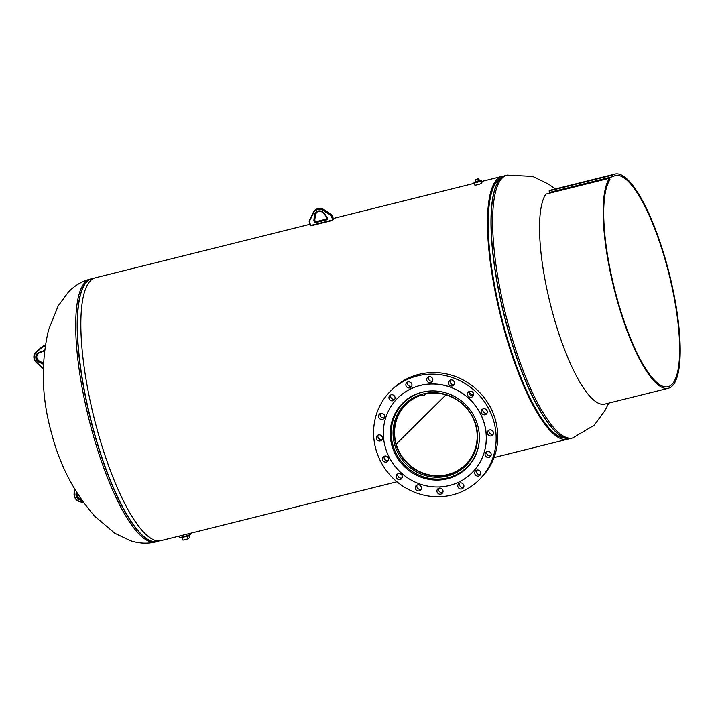 <?xml version="1.0" encoding="UTF-8"?>
<svg xmlns="http://www.w3.org/2000/svg" width="716" height="716" viewBox="0 0 716 716"><rect width="100%" height="100%" fill="white"/><g stroke="black" fill="none" stroke-linecap="round" stroke-linejoin="round"><path stroke-width="1.07" d="M497.584 180.745A133.874 34.717 76 0 0 502.131 320.464A133.874 34.717 76 0 0 564.029 437.959A133.874 34.717 -104 0 1 506.409 336.01A133.874 34.717 -104 0 1 499.508 179.179A133.874 34.717 76 0 0 497.584 180.745M309.921 224.296L95.353 277.799A135.44 35.12 76 0 0 90.52 280.645A135.44 35.12 76 0 0 96.66 427.774A135.44 35.12 76 0 0 160.885 540.634L396.968 481.77M503.831 176.145A135.44 35.12 76 0 0 501.979 176.413A135.44 35.12 76 0 0 497.146 179.26A135.44 35.12 76 0 0 503.276 326.389A135.44 35.12 76 0 0 567.511 439.248A135.44 35.12 76 0 0 569.274 438.613M487.211 411.217L486.128 409.471M473.258 395.563L469.061 392.61M475.182 182.186L480.114 180.951L479.326 180.504M475.155 181.864A3.759 0.555 -16.3 0 0 474.117 182.446A3.759 0.555 -16.3 0 0 474.037 182.625L474.735 185.005A3.759 0.555 -16.3 0 0 478.02 184.621A3.759 0.555 -16.3 0 0 481.868 183.072A3.759 0.555 -16.3 0 0 481.957 182.893L481.259 180.513A3.759 0.555 -16.3 0 0 479.899 180.468M474.037 182.625A3.759 0.555 -16.3 0 0 477.321 182.24A3.759 0.555 -16.3 0 0 481.17 180.692A3.759 0.555 -16.3 0 0 481.259 180.513M191.056 533.107L191.19 533.572A6.274 0.931 163.7 0 1 191.047 533.868A6.274 0.931 163.7 0 1 184.63 536.445A6.274 0.931 163.7 0 1 179.152 537.09L178.875 536.15M475.657 181.569L480.096 180.557M478.691 181.255L479.353 180.602L478.744 178.508L475.164 179.886L475.782 181.989L478.691 181.255L478.082 179.161L478.744 178.508M475.164 179.886L478.082 179.161M189.919 534.575L189.919 534.575A4.761 0.707 163.7 0 1 189.812 534.798A4.761 0.707 163.7 0 1 184.934 536.758A4.761 0.707 163.7 0 1 180.772 537.251L180.763 537.242M188.791 535.416L189.436 537.618L188.245 538.799L182.983 540.115L182.168 537.349M188.245 538.799L187.422 535.971M447.348 476.033A43.264 41.295 -134.8 0 0 465.848 465.642A43.264 41.295 -134.8 0 0 471.45 414.671A43.264 41.295 -134.8 0 0 423.326 393.898A43.264 41.295 -134.8 0 0 404.826 404.289A43.264 41.295 -134.8 0 0 399.224 455.26A43.264 41.295 -134.8 0 0 447.348 476.033M426.575 391.348A45.144 43.085 -134.8 0 0 422.807 392.108A45.144 43.085 -134.8 0 0 403.502 402.956A45.144 43.085 -134.8 0 0 397.649 456.137A45.144 43.085 -134.8 0 0 447.867 477.823A45.144 43.085 -134.8 0 0 467.181 466.975A45.144 43.085 -134.8 0 0 478.915 443.956M421.178 489.144A3.133 2.989 45.2 0 1 417.079 485.018M417.464 484.893A3.133 2.989 -134.8 0 0 415.719 489.341A3.133 2.989 -134.8 0 0 420.552 490.093A3.133 2.989 -134.8 0 0 417.464 484.893M402.061 477.876A3.133 2.989 45.2 0 1 397.962 473.75M398.347 473.634A3.133 2.989 -134.8 0 0 396.592 478.073A3.133 2.989 -134.8 0 0 401.425 478.825A3.133 2.989 -134.8 0 0 398.347 473.634M388.367 460.343A3.133 2.989 45.2 0 1 384.268 456.217M384.653 456.092A3.133 2.989 -134.8 0 0 382.899 460.54A3.133 2.989 -134.8 0 0 387.732 461.292A3.133 2.989 -134.8 0 0 384.653 456.092M382.183 439.203A3.133 2.989 45.2 0 1 378.084 435.086M378.469 434.961A3.133 2.989 -134.8 0 0 376.723 439.409A3.133 2.989 -134.8 0 0 381.547 440.161A3.133 2.989 -134.8 0 0 378.469 434.961M384.456 417.688A3.133 2.989 45.2 0 1 380.357 413.571M380.742 413.445A3.133 2.989 -134.8 0 0 378.997 417.893A3.133 2.989 -134.8 0 0 383.821 418.645A3.133 2.989 -134.8 0 0 380.742 413.445M394.838 399.063A3.133 2.989 45.2 0 1 390.748 394.946M391.124 394.82A3.133 2.989 -134.8 0 0 389.379 399.268A3.133 2.989 -134.8 0 0 394.212 400.02A3.133 2.989 -134.8 0 0 391.124 394.82M411.754 386.175A3.133 2.989 45.2 0 1 407.655 382.049M408.039 381.923A3.133 2.989 -134.8 0 0 406.294 386.371A3.133 2.989 -134.8 0 0 411.118 387.123A3.133 2.989 -134.8 0 0 408.039 381.923M432.616 380.966A3.133 2.989 45.2 0 1 428.517 376.849M428.902 376.723A3.133 2.989 -134.8 0 0 427.157 381.172A3.133 2.989 -134.8 0 0 431.981 381.923A3.133 2.989 -134.8 0 0 428.902 376.723M454.257 384.25A3.133 2.989 45.2 0 1 450.158 380.133M450.543 380.008A3.133 2.989 -134.8 0 0 448.798 384.456A3.133 2.989 -134.8 0 0 453.622 385.208A3.133 2.989 -134.8 0 0 450.543 380.008M473.383 395.518A3.133 2.989 45.2 0 1 469.284 391.392M469.66 391.276A3.133 2.989 -134.8 0 0 467.915 395.715A3.133 2.989 -134.8 0 0 472.748 396.476A3.133 2.989 -134.8 0 0 469.66 391.276M487.077 413.051A3.133 2.989 45.2 0 1 482.978 408.934M483.363 408.809A3.133 2.989 -134.8 0 0 481.608 413.257A3.133 2.989 -134.8 0 0 486.441 414.009A3.133 2.989 -134.8 0 0 483.363 408.809M493.252 434.191A3.133 2.989 45.2 0 1 489.153 430.065M489.538 429.94A3.133 2.989 -134.8 0 0 487.793 434.388A3.133 2.989 -134.8 0 0 492.617 435.14A3.133 2.989 -134.8 0 0 489.538 429.94M490.979 455.707A3.133 2.989 45.2 0 1 486.88 451.581M487.265 451.456A3.133 2.989 -134.8 0 0 485.52 455.904A3.133 2.989 -134.8 0 0 490.344 456.656A3.133 2.989 -134.8 0 0 487.265 451.456M480.597 474.323A3.133 2.989 45.2 0 1 476.498 470.206M476.883 470.081A3.133 2.989 -134.8 0 0 475.138 474.529A3.133 2.989 -134.8 0 0 479.962 475.281A3.133 2.989 -134.8 0 0 476.883 470.081M463.691 487.22A3.133 2.989 45.2 0 1 459.591 483.103M459.967 482.978A3.133 2.989 -134.8 0 0 458.222 487.426A3.133 2.989 -134.8 0 0 463.055 488.178A3.133 2.989 -134.8 0 0 459.967 482.978M442.819 492.42A3.133 2.989 45.2 0 1 438.72 488.303M439.105 488.178A3.133 2.989 -134.8 0 0 437.36 492.626A3.133 2.989 -134.8 0 0 442.193 493.378A3.133 2.989 -134.8 0 0 439.105 488.178M479.093 479.881L480.687 478.297A62.704 59.849 -134.8 0 0 488.804 404.433A62.704 59.849 -134.8 0 0 419.057 374.325A62.704 59.849 -134.8 0 0 392.243 389.388L390.65 390.972A62.704 59.849 -134.8 0 0 382.532 464.836A62.704 59.849 -134.8 0 0 452.279 494.953A62.704 59.849 -134.8 0 0 479.093 479.881A62.704 59.849 -134.8 0 0 487.22 406.017A62.704 59.849 -134.8 0 0 417.473 375.909A62.704 59.849 -134.8 0 0 390.65 390.972M471.987 472.802A52.671 50.272 -134.8 0 0 472.023 472.775A52.671 50.272 -134.8 0 0 478.843 410.724A52.671 50.272 -134.8 0 0 420.256 385.432A52.671 50.272 -134.8 0 0 397.729 398.087A52.671 50.272 -134.8 0 0 397.693 398.114M449.424 485.493A52.671 50.272 -134.8 0 0 471.951 472.837A52.671 50.272 -134.8 0 0 478.771 410.787A52.671 50.272 -134.8 0 0 420.185 385.494A52.671 50.272 -134.8 0 0 397.666 398.15A52.671 50.272 -134.8 0 0 390.838 460.2A52.671 50.272 -134.8 0 0 449.424 485.493M422.154 392.207A45.6 43.524 -134.8 0 0 402.652 403.162A45.6 43.524 -134.8 0 0 396.745 456.88A45.6 43.524 -134.8 0 0 447.464 478.78A45.6 43.524 -134.8 0 0 466.966 467.825A45.6 43.524 -134.8 0 0 472.873 414.108A45.6 43.524 -134.8 0 0 422.154 392.207M404.11 401.783A45.6 43.524 -134.8 0 0 400.763 405.963M464.156 469.696A45.6 43.524 -134.8 0 0 468.353 466.367M425.018 394.104A42.262 40.338 45.2 0 1 471.388 415.02A42.262 40.338 45.2 0 1 465.677 464.407A42.262 40.338 45.2 0 1 447.598 474.556A42.262 40.338 45.2 0 1 396.261 444.323A42.262 40.338 45.2 0 1 406.062 404.468A42.262 40.338 45.2 0 1 422.673 394.713M445.952 394.883L395.921 444.394A42.638 40.696 45.2 0 1 405.802 404.209A42.638 40.696 45.2 0 1 422.789 394.292M477.035 429.886A42.638 40.696 45.2 0 1 465.937 464.666A42.638 40.696 45.2 0 1 447.706 474.914A42.638 40.696 45.2 0 1 395.912 444.403L445.961 394.883M424.874 393.764A42.638 40.696 45.2 0 1 440.644 393.299M424.257 395.456A0.94 0.895 -134.8 0 0 423.326 393.898A0.94 0.895 -134.8 0 0 422.807 395.232A0.94 0.895 -134.8 0 0 424.257 395.456L424.785 394.928A0.94 0.895 -134.8 0 0 424.704 393.576M612.717 175.062L613.129 176.575L549.503 192.434L549.091 190.93L612.717 175.062A110.362 28.613 -104 0 1 614.99 174.086A110.362 28.613 -104 0 1 669.451 274.246A110.362 28.613 -104 0 1 668.386 388.251A110.362 28.613 -104 0 1 617.049 299.906A110.362 28.613 -104 0 1 609.531 178.23L545.905 194.099A110.362 28.613 76 0 0 553.423 315.765A110.362 28.613 76 0 0 604.76 404.11L668.386 388.251M614.99 174.086L551.365 189.946A110.362 28.613 76 0 0 549.091 190.93M613.129 176.575A108.796 28.21 -104 0 1 615.366 175.608A108.796 28.21 -104 0 1 669.057 274.344A108.796 28.21 -104 0 1 668.01 386.73A108.796 28.21 -104 0 1 617.398 299.637A108.796 28.21 -104 0 1 609.987 179.698L609.531 178.23M90.207 279.079A135.44 35.12 76 0 0 94.315 439.006A135.44 35.12 76 0 0 155.748 541.914C147.389 543.892 138.958 543.489 130.455 540.705L114.837 533.259L94.915 516.406C75.261 494.058 61.245 467.951 52.859 438.094L50.317 428.714C41.609 395.286 40.991 362.439 48.473 330.166L58.157 305.929L68.45 292.021C74.652 285.568 81.91 281.263 90.207 279.079L91.684 278.712A135.44 35.12 76 0 0 95.792 438.64A135.44 35.12 76 0 0 157.216 541.547A135.44 35.12 76 0 0 159.006 540.902A135.405 35.111 76 0 1 95.98 438.586A135.405 35.111 76 0 1 93.563 278.443A135.44 35.12 76 0 0 91.684 278.712L93.59 278.435M608.716 403.126L605.056 410.483L594.173 425.268L572.648 437.968A135.44 35.12 -104 0 1 511.224 335.061A135.44 35.12 -104 0 1 507.116 175.134L532.731 176.44L548.572 184.137L555.321 188.961M569.175 438.604A135.405 35.111 -104 0 1 566.902 438.46L563.286 437.834A133.91 34.726 -104 0 1 506.588 335.974A133.91 34.726 -104 0 1 498.918 179.644L501.818 177.398A135.405 35.111 -104 0 1 503.751 176.199M566.902 438.46A135.405 35.111 -104 0 1 509.577 335.464A135.405 35.111 -104 0 1 501.818 177.398L505.639 175.501A135.44 35.12 -104 0 0 509.747 335.428A135.44 35.12 -104 0 0 571.18 438.335L566.902 438.46M309.661 222.076L310.44 224.734A0.752 0.716 -134.8 0 0 311.353 225.272L331.92 220.143A0.752 0.716 -134.8 0 0 332.412 219.257L331.633 216.599A2.005 1.915 -134.8 0 0 330.783 215.444L323.319 210.513A7.026 6.704 -134.8 0 0 313.527 212.956L309.768 220.68A2.005 1.915 -134.8 0 0 309.661 222.076L309.294 222.085A2.506 2.39 45.2 0 1 309.419 220.376M311.558 225.656A1.253 1.199 45.2 0 1 310.082 224.779L309.303 222.121M313.527 212.956L313.187 212.616A7.527 7.178 45.2 0 1 323.686 210.003L331.15 214.934A2.506 2.39 45.2 0 1 332.215 216.375L332.994 219.033A1.253 1.199 45.2 0 1 332.161 220.519L311.353 225.272M332.412 219.257L333.307 218.711L332.528 216.053A2.506 2.39 -134.8 0 0 331.463 214.612L324.008 209.681A7.527 7.178 -134.8 0 0 314.843 210.432C317.635 208.016 320.696 207.765 324.026 209.672L323.319 210.513M333.021 219.901A1.253 1.199 -134.8 0 0 333.307 218.711L333.021 219.901L331.92 220.143M331.633 216.599L332.519 216.017M330.783 215.444L331.481 214.603L333.316 218.693M332.143 220.528L311.576 225.656L310.064 224.77L309.428 220.358L313.178 212.643M327.23 217.476L327.436 218.183A1.441 1.378 45.2 0 1 326.487 219.893L315.908 222.524A1.441 1.378 45.2 0 1 314.154 221.495L313.948 220.779A1.441 1.378 45.2 0 1 313.894 220.224L314.44 215.355A5.442 5.191 45.2 0 1 323.847 213.01L326.97 216.966A1.441 1.378 45.2 0 1 327.23 217.476L326.854 217.503A0.94 0.895 -134.8 0 0 326.702 217.163M326.97 216.966L323.578 213.207A4.94 4.717 -134.8 0 0 315.031 215.328L315.353 215.006A4.94 4.717 45.2 0 1 316.508 212.419M314.44 215.355L315.031 215.328L314.494 220.197L315.362 214.988L314.807 219.884A0.94 0.895 45.2 0 0 314.843 220.242L315.049 220.958A0.94 0.895 45.2 0 0 316.195 221.629L326.773 218.989A0.94 0.895 45.2 0 0 326.988 218.908M313.894 220.224L314.494 220.197A0.94 0.895 -134.8 0 0 314.521 220.564L313.948 220.779M314.154 221.495L314.736 221.271A0.94 0.895 -134.8 0 0 315.872 221.942L315.908 222.524M326.487 219.893L326.451 219.311A0.94 0.895 -134.8 0 0 327.078 218.237M327.436 218.183L326.872 217.521M316.347 212.58C318.826 210.656 321.224 210.862 323.551 213.216L326.693 217.154L326.854 219.078M316.23 221.62L315.058 220.931M314.843 210.432L313.178 212.625L309.768 220.68M324.017 209.69L331.481 214.603M45.171 346.159L44.464 346.114A2.005 1.915 -134.8 0 0 43.148 346.544L36.579 352.03A7.026 6.704 -134.8 0 0 36.489 362.233L43.291 369.107A2.506 2.39 45.2 0 1 42.736 368.677L36.265 362.475A7.527 7.178 45.2 0 1 36.364 351.538L36.677 351.225A7.527 7.178 -134.8 0 0 36.239 351.628L36.686 351.216M44.464 346.114L44.893 345.202A2.506 2.39 -134.8 0 0 43.246 345.739L42.933 346.061A2.506 2.39 45.2 0 1 44.571 345.524L45.26 345.56M36.579 352.03L36.364 351.538L42.933 346.061L43.148 346.544M43.443 364.283L39.013 362.171A5.442 5.191 45.2 0 1 39.103 352.37L43.658 350.715A1.441 1.378 45.2 0 1 44.213 350.634L44.562 350.652M36.489 362.233L42.96 368.436A2.005 1.915 -134.8 0 0 43.3 368.704M44.267 351.019A0.94 0.895 -134.8 0 0 43.953 351.073L44.517 351.046M43.918 351.082L39.389 352.728A4.94 4.717 -134.8 0 0 39.317 361.616L39.631 361.303A4.94 4.717 45.2 0 1 37.903 353.623M39.013 362.171L39.317 361.616L43.479 363.603M43.497 363.146L39.631 361.303L43.497 363.128M39.103 352.37L43.658 350.715M36.248 362.484L36.265 362.475C33.205 358.94 33.088 355.431 35.916 351.941L36.239 351.628M83.539 502.543L80.335 501.925L83.548 502.56M80.29 501.916A7.527 7.178 45.2 0 1 74.285 492.554M75.35 490.156L74.285 492.536L75.055 489.655L74.294 492.518C73.605 497.325 75.61 500.457 80.308 501.934L83.226 502.113M81.812 500.126A5.442 5.191 45.2 0 1 76.576 492.152M74.661 492.769A7.026 6.704 -134.8 0 0 80.299 501.549M76.925 492.715A4.94 4.717 -134.8 0 0 81.4 499.526M81.141 499.15A4.94 4.717 45.2 0 1 77.059 492.93L81.132 499.133M333.262 218.478L474.243 183.332M481.546 181.506L501.979 176.413M494.013 457.569L567.511 439.248M155.748 541.914L159.033 540.902M572.648 437.968L571.18 438.335M507.116 175.134L505.639 175.501M403.502 402.956L407.297 399.179M467.181 466.975L470.976 463.198M470.376 460.254L465.937 464.666M410.232 399.796L405.802 404.209M315.362 214.988L316.669 212.258M37.742 353.776L39.38 352.737M39.657 361.294C36.444 359.083 35.907 356.47 38.055 353.453M43.255 345.739L44.911 345.193"/></g></svg>
